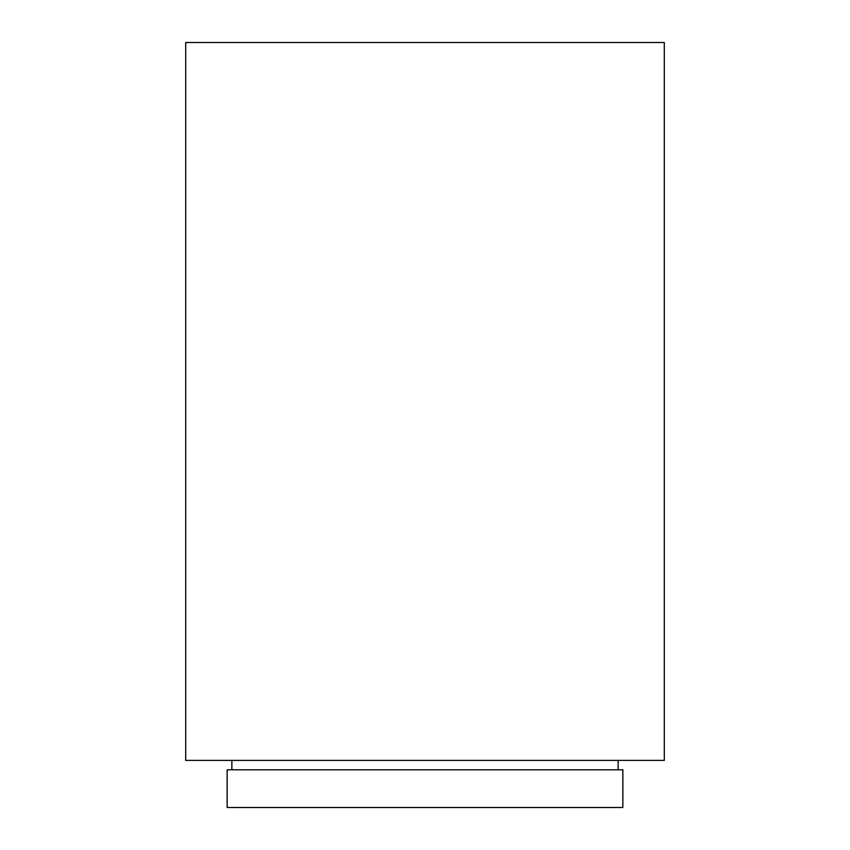 <?xml version="1.0" encoding="UTF-8"?>
<svg xmlns="http://www.w3.org/2000/svg" width="850" height="850" viewBox="0 0 850 850"><rect width="100%" height="100%" fill="white"/><g stroke="black" fill="none" stroke-linecap="round" stroke-linejoin="round"><path stroke-width="1.27" d="M664.296 42.5L185.704 42.5L185.704 760.399L664.296 760.399L664.296 42.5M231.869 760.399L231.869 769.813M618.131 760.399L618.131 769.813M622.848 769.813L227.152 769.813L227.152 807.5L622.848 807.5L622.848 769.813"/></g></svg>
